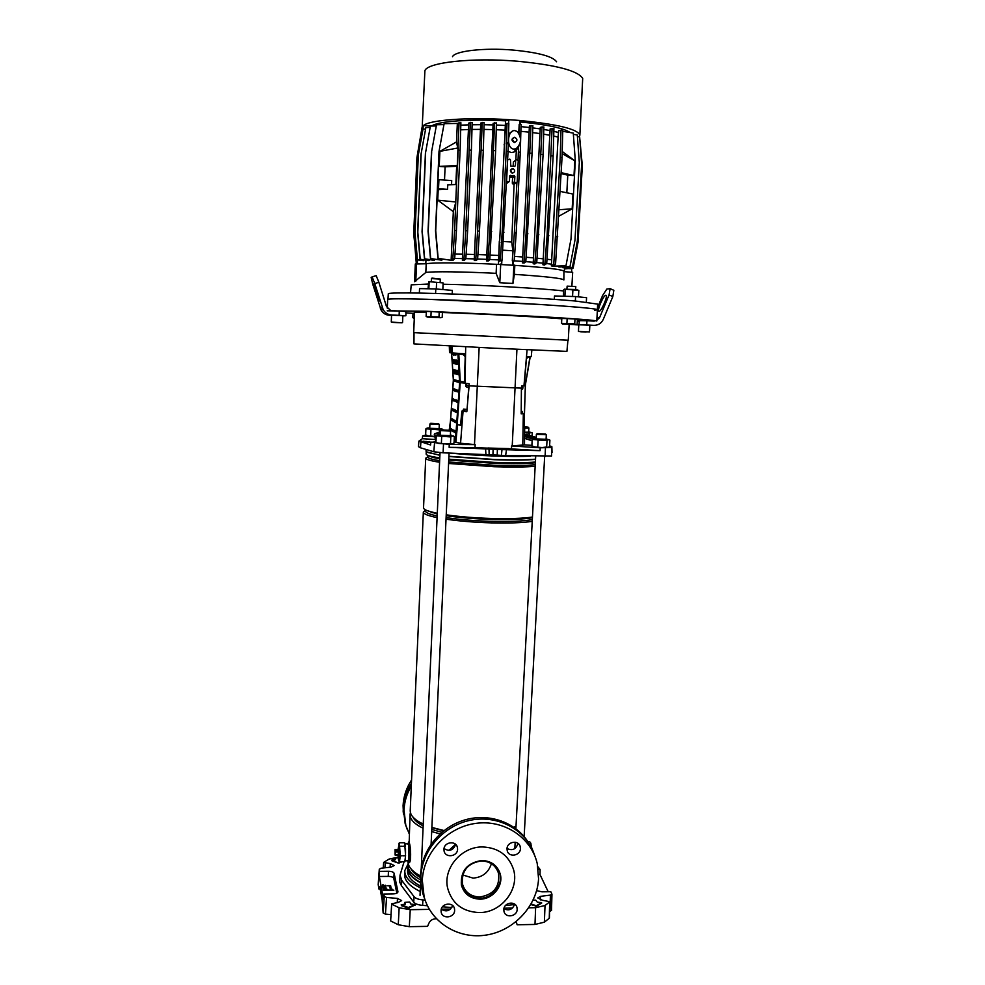 <?xml version="1.0" encoding="UTF-8"?>
<svg xmlns="http://www.w3.org/2000/svg" width="985" height="985" viewBox="0 0 985 985"><rect width="100%" height="100%" fill="white"/><g stroke="black" fill="none" stroke-linecap="round" stroke-linejoin="round"><path stroke-width="1.48" d="M410.523 292.951L411.225 284.85L428.192 284.062M514.367 274.359L512.951 283.446L499.801 282.72L496.12 273.337C463.196 271.651 432.452 271.318 425.828 272.451L414.55 281.698L415.301 263.968L426.197 263.771C432.846 262.441 463.615 262.613 496.563 264.3L514.823 265.359C546.416 267.551 562.928 269.558 564.343 271.38C562.928 269.558 546.416 267.551 514.823 265.359L514.367 274.359C545.936 276.477 562.447 278.349 563.876 279.962L563.937 271.749M452.201 294.01L452.361 290.403L435.789 288.937L419.548 288.593L419.364 293.074C400.784 292.754 390.429 292.939 388.312 293.616L387.979 299.305C391.131 298.073 440.578 299.231 497.166 302.075C553.779 304.907 598.548 308.453 597.415 309.77L594.62 310.263M419.364 293.074L435.592 293.468C479.116 294.675 544.508 298.233 575.338 301.016L597.636 304.106L597.415 309.758C596.233 308.625 576.988 306.852 539.669 304.451L426.8 299.255C401.117 298.578 388.078 298.664 387.659 299.502L387.314 308.219M554.296 299.366L554.481 295.968L575.597 296.559L575.338 301.016M575.597 296.559L586.58 297.679L586.321 302.075M435.789 288.937L435.592 293.468M406.546 292.927L410.536 292.582M443.078 284.222C479.732 284.874 540.617 288.297 563.555 290.944M564.331 271.675L572.667 272.291L571.916 285.712M512.951 283.446L513.899 264.743M499.801 282.72L500.725 263.98M425.828 272.451L426.197 263.771C432.846 262.441 463.615 262.613 496.563 264.3L496.12 273.337M415.793 281.242L416.556 263.352M514.933 130.623L517.223 131.498C521.927 137.74 521.57 143.465 516.152 148.686L513.998 149.104C506.13 149.006 507.078 129.614 514.933 130.623M508.063 151.296L511.277 152.564L514.035 152.035L516.337 150.274L518.972 145.94M438.14 186.584L438.3 182.828L438.14 186.584M512.434 173.151C515.241 172.018 515.426 170.503 512.976 168.607L512.656 168.558C509.861 169.666 509.664 171.181 512.065 173.089L510.452 170.048M514.33 142.493C517.654 141.003 517.741 139.254 514.626 137.26L514.601 137.26C511.301 138.713 511.178 140.461 514.244 142.48L514.33 142.493M514.576 142.493L512.028 139.144M514.404 166.379L515.401 165.677L515.672 160.321L513.37 161.983L513.16 166.293M513.37 161.983L515.697 160.149M515.857 159.841L516.337 150.274M509.651 176.918L511.88 177.078L514.158 175.564L509.737 175.81M503.384 241.534L511.732 241.953L514.084 184.06L516.399 182.607L515.29 182.533L513 183.986L514.084 184.06M513 183.986L512.311 183.173L514.589 181.72L514.86 176.377L512.569 177.879L512.311 183.173M512.569 177.879L511.88 177.078M556.574 61.772C552.856 56.428 538.438 52.537 513.345 50.087C484.386 47.563 454.935 50.949 452.521 56.674M579.131 136.78L579.845 135.29L582.701 78.381C577.85 70.686 556.057 64.961 517.334 61.218C472.455 57.364 427.49 62.4 424.904 70.661L422.22 126.856M570.241 132.569C563.691 128.148 547.02 124.602 520.228 121.955L519.92 120.478L508.777 119.677C468.109 116.993 428.967 119.985 423.353 125.637L422.097 127.225L416.926 157.662L413.712 233.888L416.433 260.483M455.821 202.036L453.334 211.652L451.13 260.286L437.943 258.464L435.518 230.859L439.002 151.555L444.124 123.667L439.002 151.555M457.286 123.445L460.894 122.694L460.106 150.348L456.437 230.613L454.602 230.502L452.866 258.415L451.081 260.311M454.602 230.502L459.047 122.559M444.124 123.667L457.335 123.445L456.498 141.939L439.889 151.358L439.224 166.416L457.496 165.517L456.658 166.293L455.833 184.515M458.173 150.286L456.498 141.939M458.284 147.873L457.496 165.517M453.334 211.652L437.734 200.177L438.202 189.699L447.559 189.354L447.769 184.835L456.634 184.49L455.821 199.623M551.465 264.152L558.089 137.1L558.63 130.722L562.78 130.192L562.041 157.526L560.231 157.403L553.755 264.275L551.378 265.864L551.465 264.152L546.601 263.561M562.755 131.325L573.27 133.073L575.314 160.801L571.005 238.961L565.981 265.753L552.462 266.196L555.54 264.374L562.041 157.526M438.202 189.699L437.537 189.649L438.534 188.763L438.928 179.701L437.931 180.649L439.224 151.308M444.518 180.07L445.109 166.822L439.224 166.416M561.216 172.671L573.996 175.589L574.809 160.764L562.201 151.456M573.996 175.589L567.779 175.17L566.818 192.789M560.206 191.41L572.975 194.07L572.162 208.82L559.209 209.731M558.864 216.207L572.162 208.82M451.13 260.286L438.153 258.365L435.727 230.724L437.537 189.649M508.777 119.677L505.539 120.859C470.879 118.779 437.968 121.241 431.762 125.969L423.353 125.637M579.845 135.29C578.17 129.232 558.199 124.295 519.932 120.502M507.792 143.884L508.876 143.921M507.534 142.763L508.592 142.8M518.972 133.406L519.23 124.295L521.065 124.43L520.289 152.244L516.214 232.928L514.367 232.817L516.916 182.434M516.633 182.582L514.65 183.826M511.732 241.953L512.828 250.781L512.311 260.902L513.062 261.875L514.17 260.988L512.335 260.877L514.367 232.817M518.048 159.927L518.602 146.617M520.289 152.244L518.442 152.109M519.193 124.307L518.75 133.086M508.839 123.531L508.063 151.37L506.204 151.247L506.992 123.396L508.839 123.531M498.472 264.152L499.333 241.005L498.902 261.308L502.03 260.311L508.063 151.37M508.703 133.911L512.816 131.03M519.735 124.332L519.92 120.478M508.642 123.519L508.839 119.653M520.228 121.955L520.105 124.356M529.339 127.484L529.413 125.969L532.836 125.575L532.06 153.315L525.818 261.764L524.119 263.044L522.395 262.872L529.339 127.484L521.003 126.622M540.223 128.9L540.297 127.36L543.855 126.942L543.092 154.571L536.751 262.601L534.83 263.992L533.181 263.771L540.223 128.9L532.762 127.89M550.036 130.574L550.122 128.949L553.915 128.493L553.164 155.987L546.724 263.488L544.471 265.039L542.932 264.768L550.036 130.574L543.794 129.466M558.532 132.482L553.841 131.362M579.771 138.602L582.32 165.726L578.072 241.916L573.159 268.043L564.467 268.4L564.417 267.686M577.395 136.496L579.648 136.866L581.642 164.138L577.358 240.993L572.408 267.354L563.1 267.723L562.731 266.886M573.356 134.329L577.284 134.982L579.303 162.488L575.006 240.008L570.019 266.59L559.628 266.997L558.852 266.061M565.981 265.753L552.462 266.196M552.462 266.122L551.378 265.864M543.006 263.18L536.751 262.576M533.267 262.256L525.818 261.653M522.481 261.407L514.182 260.828M513.173 261.776L513.025 264.694M506.992 123.396L505.674 123.888L504.406 144.844L505.317 125.452L496.366 125.021M505.317 125.452L505.539 120.859M468.663 124.836L468.737 123.076L472.172 122.472L471.384 150.225L467.629 230.773L465.831 258.784L464.378 260.249L462.384 260.323L462.556 254.179L468.663 124.836L460.832 125.169M480.692 124.689L480.779 123.051L484.115 122.534L483.315 150.36L479.473 231.093L477.614 259.166L476.223 260.496L474.277 260.508L474.45 254.462L480.692 124.689L472.111 124.763M493.066 124.91L493.14 123.334L496.428 122.891L495.64 150.742L489.779 259.671L488.388 260.914L486.491 260.877L493.066 124.91L484.041 124.713M498.681 259.917L489.791 259.486M486.565 259.35L477.627 259.006M474.351 258.895L465.843 258.661M462.47 258.587L454.701 258.476L453.112 260.237L451.068 260.372M441.92 259.055L441.859 260.188L430.482 258.636L428.044 231.216L431.467 152.453L436.515 124.75L431.467 152.453M434.496 259.227L434.459 260.274L433.474 260.249L424.486 258.932L422.06 231.709L425.409 153.537L430.408 126.043L425.409 153.537M429.177 259.621L428.5 260.569L420.053 259.326L417.64 232.337L420.94 154.78L425.877 127.521L420.94 154.78M425.963 260.2L425.803 263.746M527.911 233.79L526.076 233.679L530.989 125.44M526.076 233.679L523.995 261.665L522.395 262.872M532.06 153.315L530.226 153.18M525.818 261.764L523.995 261.665M528.97 132.15L520.88 131.325M522.567 256.974L514.502 256.408M539.829 133.566L532.639 132.593M533.353 257.861L526.15 257.257M467.629 230.773L465.782 230.662L470.325 122.337M465.782 230.662L463.997 258.673L462.384 260.323M471.384 150.225L469.525 150.089M465.831 258.784L463.997 258.673M468.331 129.528L460.697 129.848M462.556 254.179L454.971 254.093M480.36 129.38L471.975 129.441M474.45 254.462L466.127 254.253M572.408 267.354L562.681 267.674M456.437 230.613L454.701 258.526L452.866 258.415M421.777 130.87L416.926 157.662M421.752 135.45L421.937 130.87M416.298 263.475L413.885 233.765L417.111 157.44M416.446 260.372L416.717 253.81M516.214 232.928L514.17 260.988M460.106 150.348L458.247 150.225M570.019 266.59L558.803 266.947M443.779 124.627L436.515 124.75M441.859 260.188L430.679 258.538L428.241 231.081L431.664 152.207M560.982 130.057L560.231 157.403M555.54 264.374L553.755 264.275M557.744 236.819L555.959 236.708M558.089 137.1L553.705 136.053M551.514 259.806L547.057 259.252M504.049 232.189L502.202 232.066L506.204 151.247M499.666 241.054L504.406 144.844M502.202 232.066L500.232 260.175L498.902 261.308M502.067 260.286L500.232 260.175M504.8 130.131L496.231 129.725M498.632 255.472L490.099 255.053M436.146 125.945L430.408 126.043M434.459 260.274L424.67 258.833L422.245 231.586L425.594 153.303M548.904 235.747L547.094 235.637L552.092 128.358M547.094 235.637L544.927 263.377L542.932 264.768M553.164 155.987L551.341 155.864M546.724 263.488L544.927 263.377M549.618 135.216L543.658 134.157M543.08 258.809L537.084 258.205M491.712 231.561L489.865 231.45L494.568 122.756M489.865 231.45L487.957 259.572L486.491 260.877M495.64 150.742L493.781 150.606M489.779 259.671L487.957 259.572M492.722 129.601L483.918 129.404M486.676 254.906L477.922 254.573M564.811 268.388L571.78 268.733L571.596 272.217M572.384 268.142L564.787 268.905M430.002 127.447L425.877 127.521M429.14 260.545L420.238 259.24L417.812 232.201L421.124 154.559M538.894 234.738L537.071 234.627L542.033 126.806M537.071 234.627L534.941 262.502L533.181 263.771M543.092 154.571L541.27 154.448M536.751 262.601L534.941 262.502M479.473 231.093L477.627 230.982L482.256 122.399M477.627 230.982L475.78 259.067L474.277 260.508M483.315 150.36L481.456 150.225M477.614 259.166L475.78 259.067M573.159 268.043L564.38 268.339M418.28 155.95L415.03 232.94L418.108 156.172L422.996 129.146L418.108 156.172M414.857 233.063L417.258 259.843L423.476 260.643L423.513 259.843M425.458 129.097L422.996 129.146M415.03 232.94L417.431 259.745L423.476 260.643M423.045 129.146L423.205 125.624M417.492 259.843L417.332 263.389M512.828 250.781L502.781 250.178M501.87 260.299L501.685 264.029M512.84 260.939L512.643 264.67M499.838 242.482L499.333 241.005M504.739 143.084L504.074 144.857M510.464 175.318L509.688 176.032L509.43 181.375L506.499 182.693M506.573 181.388L507.632 159.989M507.903 159.779L509.787 159.139L510.489 159.964L510.821 166.12L514.626 166.391L515.401 165.677M515.672 160.321L516.448 159.607L518.258 160.493L517.174 181.893L516.399 182.607M506.844 181.203L507.546 182.016M514.158 175.564L514.86 176.377M514.589 181.72L515.29 182.533M574.809 160.764L562.139 153.623M567.779 175.17L561.167 173.619M458.173 147.935L439.889 151.358M456.658 166.293L445.109 166.822M437.734 200.177L455.71 201.962M451.536 184.688L451.721 180.563L438.928 179.701M447.559 189.354L438.534 188.763M549.285 917.577L549.692 901.681L542.378 900.241L537.761 897.938L540.58 896.338L550.393 895.106L551.883 893.998L550.787 891.708L541.984 891.831L536.628 890.637M400.021 875.271L399.799 882.252L401.412 885.638L401.781 880.381L400.033 875.16L404.072 861.752M408.209 863.599L404.81 870.568C404.478 876.798 409.662 882.548 420.373 887.83M420.213 891.499C409.44 886.18 404.232 880.381 404.564 874.089L404.81 870.728M505.44 905.56L514.576 904.562M451.856 907.505L442.474 906.828M427.428 905.732L422.627 905.387L422.885 899.921L425.089 900.081M401.412 885.638L413.712 902.112C415.239 903.885 418.219 904.981 422.627 905.387M401.781 880.381L414.094 896.707C415.608 898.443 418.539 899.514 422.885 899.921M549.273 918.242L544.373 922.182L534.99 924.447L517.162 924.767L516.017 921.788M548.189 891.745L540.002 874.557L538.635 874.569M551.477 910.288L549.987 911.433L550.393 895.106M517.162 924.767L516.214 921.812M436.367 918.759L435.567 918.771C432.44 918.993 430.199 920.519 428.844 923.339L427.588 926.356L409.317 926.676L398.272 924.743L399.147 907.776L410.24 909.684L409.317 926.676M380.185 889.012L378.942 889.024L378.215 884.616M398.063 857.221L389.149 859.043L383.658 862.392L390.306 863.611L394.197 865.532L391.033 867.12L381.096 868.228L379.299 869.25L379.348 876.49L383.46 899.243L383.842 894.06L384.273 896.399L386.551 897.47L397.46 898.418L401.634 900.598L398.285 902.408L391.673 903.799L390.651 920.95L398.272 924.743M390.651 920.95L391.673 903.799M390.713 914.572L385.443 914.117L383.153 913.009L384.273 896.399M379.927 887.583L379.151 887.596L379.779 886.746L382.192 900.278L383.153 913.009M379.151 887.596L378.942 889.024M383.448 884.899L382.451 884.912L383.448 890.354L393.865 890.206L384.384 889.923L383.448 884.899L382.562 885.552M384.569 885.552L385.307 889.504L387.659 889.467L386.243 889.073L385.529 885.269L384.569 885.552M390.343 889.43L392.695 889.406L391.267 889.012L390.602 885.613L387.13 885.663L389.678 886.032L390.343 889.43M379.348 876.49L388.25 876.391C391.365 876.465 393.212 877.13 393.778 878.361L396.82 893.149M393.778 878.361L394.123 873.301L397.965 891.881C397.632 893.1 395.958 893.777 392.966 893.924L383.842 894.06M394.123 873.301C393.544 872.045 391.648 871.368 388.447 871.282L379.693 871.38M540.002 874.557L540.125 869.546L538.29 869.558M537.872 866.701L540.125 869.546M549.531 902.001L545.025 905.498L544.373 922.182M534.99 924.447L535.618 907.69L528.785 907.801M512.495 908.059L504.037 908.195M450.588 909.044L441.292 909.192M429.362 909.377L410.24 909.684M392.141 904.39L399.147 907.776M398.309 863.069L391.845 860.053L392.03 860.878L398.309 863.069L402.212 861.752M395.231 858.625L395.453 859.72M408.27 908.195L408.307 907.517L401.215 904.735L401.424 905.646L408.27 908.195L414.944 905.067M404.847 903.048L405.118 904.328M530.804 904.55L536.542 906.188L541.467 903.183M535.618 907.69L545.025 905.498M391.193 889.418L390.565 886.254L389.728 886.266M390.565 886.254L390.602 885.613M386.157 889.492L385.48 885.921L384.667 886.032M385.48 885.921L385.529 885.269M384.298 890.341L383.411 885.54M535.569 906.2L541.602 902.691L537.293 902.112L535.717 900.13L533.094 900.167M535.606 905.535L531.124 903.984M408.307 907.517L415.116 904.587L410.819 904.045L409.662 902.026L404.884 902.346M401.215 904.735L405.266 904.156L404.884 902.383M398.346 862.441L400.735 861.789M391.845 860.053L394.997 859.807L395.268 858.07L398.1 857.787M407.938 860.804L408.135 860.804C408.984 860.225 409.218 846.817 408.43 844.096L404.872 843.591M405.278 845.327L404.86 843.566M408.603 861.075L408.8 861.075C409.686 860.471 409.932 846.644 409.107 843.837L408.221 843.295M407.79 860.804L408.135 861.075C409.021 860.484 409.255 846.644 408.43 843.837L407.876 843.566M404.995 860.262L405.389 857.245M405.549 853.392L405.512 848.553M482.576 846.952C498.041 847.654 508.285 854.955 513.308 868.844C520.068 888.962 501.451 912.886 479.276 912.566C462.556 911.802 452.017 903.651 447.633 888.113C442.881 868.364 461.436 846.521 482.576 846.952M499.321 871.393L499.789 872.845C503.52 884.653 492.562 898.48 479.633 898.271C470.904 897.988 464.932 893.974 461.706 886.229M479.954 899.157C470.251 898.726 464.07 894.023 461.399 885.059C460.414 870.9 467.247 862.712 481.899 860.484C491.158 860.902 497.24 865.31 500.134 873.695C503.877 885.515 492.894 899.367 479.954 899.157M491.392 863.685C488.572 872.525 482.465 877.339 473.071 878.115L462.741 874.963M481.517 860.927C490.173 861.321 495.837 865.446 498.533 873.276C500.023 886.795 493.744 894.7 479.707 897.003C470.67 896.584 464.908 892.213 462.408 883.877C461.473 870.654 467.85 863.008 481.517 860.927M535.544 459.182C525.928 459.97 512.225 460.069 494.445 459.478L448.914 456.289M439.913 455.119L427.502 452.423L426.025 451.228L426.099 449.468M420.607 882.819C411.878 878.14 407.581 873.116 407.704 867.748L408.024 865.729M420.46 886.094C411.73 881.39 407.433 876.342 407.568 870.949L407.704 867.748M420.62 882.437C412.05 877.795 407.827 872.821 407.95 867.526L408.233 863.71M420.62 879.913C412.124 875.308 407.925 870.371 408.061 865.113M420.546 877.66C415.732 874.877 412.518 871.91 410.93 868.758M420.558 875.997C412.05 871.405 407.864 866.505 407.987 861.272L407.999 861.124M441.896 832.276L431.787 829.456M423.168 825.886C417.751 823.078 414.291 820.086 412.826 816.91M440.073 833.889L431.689 831.574M423.07 828.213C414.279 823.94 409.945 819.372 410.043 814.521L410.425 812.514M443.681 830.823L431.861 827.646M444.026 830.552L431.873 827.437M423.254 824.1C414.463 819.852 410.117 815.334 410.228 810.52L423.341 512.065L425.495 510.181M532.232 521.361C522.641 522.813 508.986 523.318 491.293 522.875C474.524 522.358 459.441 521.127 446.033 519.181M437.094 517.642C427.958 515.746 423.378 513.887 423.341 512.065M532.331 519.6C523.244 521.213 509.479 521.791 491.022 521.348C474.228 520.819 459.256 519.575 446.106 517.605M437.168 515.992C429.374 514.269 425.471 512.594 425.458 510.969L425.508 509.885M532.356 517.716L532.356 517.716C523.257 519.304 509.516 519.871 491.121 519.415C474.327 518.886 459.342 517.642 446.193 515.684M437.254 514.084L426.086 510.168M532.466 517.051C522.863 518.455 509.208 518.935 491.503 518.479C474.745 517.95 459.65 516.731 446.23 514.823M437.291 513.308L430.31 511.658C425.766 510.341 423.501 509.06 423.538 507.854L425.717 458.173L427.847 456.892M535.163 466.287C525.559 467.149 511.855 467.284 494.088 466.718L448.581 463.467M439.593 462.26C430.396 460.808 425.779 459.441 425.717 458.173M535.249 464.686C526.162 465.659 512.348 465.856 493.805 465.265L448.655 461.977M439.667 460.721C431.812 459.416 427.872 458.197 427.835 457.065L427.909 455.402M535.36 462.765C526.261 463.726 512.446 463.91 493.904 463.307L448.741 460.044M439.753 458.801L432.575 457.397L427.97 455.427M535.397 462.027C525.83 462.864 512.126 462.987 494.261 462.396L448.778 459.17M439.79 457.988L430.925 456.314C427.712 455.513 426.123 454.762 426.136 454.073L426.246 451.696M535.532 459.392C525.978 460.192 512.262 460.303 494.396 459.712L448.901 456.511M439.901 455.341L426.345 451.783M410.043 814.521L409.169 842.471C410.757 845.684 411.582 863.426 408.898 862.688L408.652 862.589M455.562 844.305L448.877 850.4M408.258 843.295L408.603 841.953L409.169 842.471C410.166 845.856 409.809 862.601 408.738 862.577L408.172 861.075L408.8 861.075M516.017 826.169L513.788 827.203M515.943 827.634L515.081 828.126M414.032 332.647L413.946 343.9L494.162 348.21L566.917 351.386L567.926 340.182L413.688 332.635L567.926 340.207M549.605 445.836L551.797 446.624M531.888 445.355L524.5 444.875L511.597 445.959L540.211 447.793L551.735 447.498L551.575 456.006L501.39 455.39L501.993 449.616L540.063 450.662L509.282 448.766M488.646 448.089L487.821 448.052M479.424 447.683L449.135 447.338L501.993 449.616M531.863 349.995L531.272 356.668L526.581 356.73L524.229 385.898L521.607 386.009L521.41 388.139L521.188 413.86L523.761 413.577L523.601 427.699L524.697 427.355L524.488 444.888M430.839 442.216L425.754 441.366L430.827 442.29M424.104 442.031L426.53 442.117L423.698 441.194L424.104 442.031M430.827 442.376L423.181 442.068L420.854 441.021L422.245 442.117L430.814 442.45M551.735 447.498L551.575 456.006M551.859 446.673L552.031 452.534M425.84 434.988L422.59 435.998L422.368 438.694L435.456 439.532M422.368 438.694L418.896 441.12L430.593 444.986L430.839 442.142L435.949 442.179M435.899 441.575L433.203 442.154M551.859 446.624L549.568 446.476M455.858 442.327L460.561 443.25L463.061 411.225L461.879 411.053L460.537 425.237L457.52 424.72L455.858 442.327L454.085 442.314M460.561 443.25L475.152 444.617L449.246 444.432L430.839 442.142M462.827 411.065L463.529 409.095L463.652 411.09L461.879 411.053M465.954 383.436L465.77 386.576M452.275 346.117L452.189 352.938L465.314 353.837L464.354 383.276L469.119 383.707L469.106 385.861L521.41 388.139M422.59 435.998L434.841 436.774M465.868 385.467L469.119 385.788M469.106 385.861L466.816 411.656L463.061 411.225M450.527 420.607L449.185 430.162M475.152 444.617L475.041 447.473M511.597 445.959L511.461 448.815M522.284 389.149L522.456 385.997M523.761 413.577L521.804 413.454L521.841 411.533M501.39 455.39L497.203 455.119L497.388 449.32M443.509 444.137L443.09 452.804L497.203 455.119M443.09 452.804L433.843 451.77L420.46 447.793L418.465 446.636L418.896 441.145M505.613 455.809L506.401 450.034M540.211 447.793L540.063 450.662M453.297 453.359C477.319 455.784 511.88 457.052 530.509 456.227M485.937 455.107L485.617 449.283M449.246 444.432L449.135 447.338M449.308 345.957L449.517 352.581L449.579 345.969M522.309 387.93L521.422 388.016M521.804 413.454L521.188 413.601M463.652 411.09L466.828 411.508M452.189 352.938L451.992 346.104M451.093 352.667L449.517 352.581M524.697 427.355L523.601 427.293M429.325 442.228L429.325 441.502M451.019 352.667L451.019 351.633M430.63 423.365L438.633 423.685L430.691 423.291L429.903 423.981L429.743 428.303L439.076 428.66M439.273 424.375L429.903 423.981M441.292 429.977L449.862 430.31L441.366 429.891L440.517 430.63L440.344 435.259L450.33 435.641M450.539 431.061L440.517 430.63M537.194 433.671L545.567 434.003L537.194 433.671M546.232 434.73L536.456 434.36L537.133 433.634M524.34 384.458L525.387 384.236L524.045 427.318L528.169 427.194L524.069 426.776M528.785 427.884L524.697 428.019M442.413 312.516L444.186 312.565C480.889 313.796 543.24 317.133 561.795 318.82M387.204 310.829L426.283 311.248L539.029 316.542C576.323 318.758 595.568 320.273 596.762 321.073L597.415 309.77M412.998 313.341L405.968 312.836M413.688 332.635L414.55 312.233L426.32 312.06M531.888 848.479L530.521 842.717L529.548 841.584L527.812 841.596M530.853 843.258L531.161 845.844L530.472 845.844M531.161 845.844L531.74 848.196M450.391 435.259L452.62 436.01L441.699 436.601L438.017 434.902L440.332 434.791M453.198 435.875L454.356 436.503L452.62 436.01L450.81 436.946L436.244 435.813L437.438 435.062M436.244 435.813L435.949 442.29L438.645 443.41L437.131 443.041M452.25 443.915L445.934 443.989L452.263 443.915L454.06 442.967L454.356 436.503M438.645 443.41L445.934 443.989L438.645 443.41M450.81 436.946L450.514 443.447M441.699 436.601L441.403 443.115M536.369 434.286L536.222 438.904L545.986 439.273M546.096 438.916L548.51 439.642L538.106 440.233L533.735 438.522L536.148 438.399M533.304 438.645L532.196 439.445L547.007 440.578L546.663 447.005L547.919 447.473L542.169 447.547L546.663 447.005M532.196 439.445L531.863 445.848L534.756 446.956L533.008 446.587M548.079 447.449L549.568 446.513L549.913 440.11L548.51 439.642L547.007 440.578M534.756 446.956L542.169 447.547L534.756 446.956M538.106 440.233L537.761 446.673M528.662 431.812L530.878 432.452L524.636 432.477L529.438 433.301L529.327 435.222M524.648 432.28L528.563 432.119M532.085 436.096L532.257 432.92L530.878 432.452L529.438 433.301M439.125 428.327L441.194 428.992L430.95 429.509L427.502 427.995L429.731 427.884M441.748 428.881L442.844 429.472L441.194 428.992L439.47 429.842L425.914 428.807L427.034 428.13M425.914 428.807L425.643 434.865L428.13 435.887L426.751 435.567M428.13 435.887L434.767 436.404L428.13 435.887M439.47 429.842L439.359 432.181M430.95 429.509L430.691 435.592M532.122 440.824L524.574 438.313M436.133 438.202L435.148 438.005M536.172 437.943L525.596 434.496L525.264 435.739L533.698 438.534M536.197 437.451L526.125 434.286L536.197 437.574M524.574 437.672L524.931 436.564L532.565 439.113M524.574 438.165L532.134 440.677M531.149 435.863L533.735 436.749L531.124 435.936M434.557 435.456L436.675 435.493M440.455 431.935L434.631 433.683L440.406 433.129M434.902 435.604L434.754 436.38L436.207 436.441M435.099 437.919L436.133 438.066M440.443 432.304L438.153 432.932L440.418 432.772M440.381 433.523L434.545 433.819M411.299 786.079C406.842 793.578 404.416 801.556 404.01 810.015L405.795 825.258L409.194 833.79M411.422 783.321C406.497 791.14 403.813 799.524 403.382 808.476L405.18 823.743L407.174 829.308M411.57 779.972C406.362 787.901 403.53 796.459 403.074 805.644L403.456 814.078M517.95 843.345C516.189 849.255 512.545 850.991 507.016 848.541M507.004 848.762L507.25 850.88C508.937 857.738 520.4 855.768 520.437 848.639L520.154 846.398C518.381 839.651 507.029 841.67 507.004 848.762M452.644 905.584C450.071 910.99 446.279 912.208 441.28 909.254M441.071 910.608L441.169 912.073C442.228 919.448 454.627 917.885 454.627 910.386L454.504 908.81C453.346 901.534 441.071 903.159 441.071 910.608M514.663 904.144C512.606 909.524 509.023 911.063 503.901 908.761M503.803 909.598L504.012 911.544C505.527 918.451 517.137 916.542 517.174 909.389L516.94 907.345C515.34 900.524 503.827 902.494 503.803 909.598M455.673 844.416C453.297 850.375 449.419 851.754 444.038 848.553M443.952 849.329L444.075 850.942C445.282 858.292 457.582 856.704 457.582 849.205L457.422 847.469C456.117 840.217 443.952 841.88 443.952 849.329M421.075 884.579L420.607 874.569C421.642 850.215 440.307 827.104 464.711 819.963C489.089 812.736 515.869 822.327 528.329 842.409M425.163 900.253L422.676 893.149L420.964 883.274L420.854 876.564C421.925 850.695 442.831 826.427 469.094 820.53C495.344 814.484 522.764 827.572 532.86 850.56L535.175 856.839M422.306 880.307C423.402 852.678 447.288 827.215 475.656 823.398C503.988 819.323 531.297 837.398 537.256 863.636L538.561 878.842C537.17 905.843 514.256 930.603 486.553 934.999C458.887 939.628 431.11 922.896 424.116 896.855L422.306 880.307M398.309 855.017L398.346 849.501M395.231 854.438L395.096 855.054L398.457 855.017L395.231 854.438L395.342 851.926L398.691 851.902L398.642 850.486L395.293 850.523L395.342 851.926M395.096 855.054L395.071 849.538L398.42 849.501L398.642 850.486M395.293 850.523L395.071 849.538M398.58 854.414L398.691 851.902M402.225 861.764L404.81 861.74L405.574 855.756L404.65 842.717L399.368 842.754L400.242 855.805L399.504 861.801L398.568 860.533M402.028 846.226L400.181 846.238M402.102 855.793L400.242 855.805M397.965 855.017L398.617 860.57C399.442 861.395 399.812 847.371 399.036 844.527L398.014 849.513M398.728 843.973L399.368 842.754M405.488 846.201L402.902 846.213M405.574 855.756L402.976 855.78M401.351 861.776L399.504 861.801M451.955 348.862L451.918 351.608M454.159 440.763L454.344 436.848M454.38 388.878L454.541 391.02L454.38 388.878M453.125 388.459L453.272 390.589L453.125 388.459M457.089 370.274L457.409 374.472L457.04 370.298M455.784 369.978L456.067 374.165L455.735 370.003M454.504 369.695L454.787 373.844L454.467 369.707M452.583 359.427L452.903 363.539L452.558 359.451M457.717 360.301L458 364.548L457.717 360.301M456.412 360.079L456.683 364.302L456.363 360.091M455.119 359.857L455.39 364.044L455.119 359.857M453.839 359.636L454.159 363.785L453.802 359.66M458.394 370.569L458.678 374.817L458.394 370.569M453.248 369.412L453.519 373.524L453.272 369.424M455.649 389.309L455.809 391.464L455.649 389.309M456.941 389.74L457.114 391.919L456.941 389.74M458.259 390.183L458.431 392.375L458.259 390.183M452.41 398.371L452.571 400.513L452.41 398.371M453.654 398.863L453.814 401.018L453.654 398.863M454.922 399.368L455.095 401.535L454.922 399.368M456.215 399.873L456.375 402.065L456.215 399.873M457.52 400.39L457.693 402.594L457.52 400.39M451.696 408.27L451.856 410.425L451.696 408.27M452.94 408.837L453.1 411.004L452.94 408.837M454.196 409.403L454.368 411.595L454.196 409.403M455.476 409.994L455.649 412.198L455.476 409.994M456.781 410.585L456.954 412.801L456.781 410.585M450.982 418.145L451.142 420.312L450.982 418.145M452.226 418.785L452.386 420.964L452.226 418.785M453.482 419.438L453.642 421.629L453.482 419.438M454.75 420.09L454.922 422.306L454.75 420.09M456.043 420.755L456.215 422.984L456.043 420.755M450.28 428.019L450.44 430.199L450.28 428.019M451.512 428.721L451.672 430.913L451.512 428.721M452.755 429.448L452.915 431.652L452.755 429.448M454.023 430.174L454.196 432.403L454.023 430.174M455.304 430.913L455.476 433.154L455.304 430.913M464.366 383.03L459.626 382.66L457.89 353.984L455.883 353.726L458.813 354.083L460.241 381.367L464.403 382.045M451.672 354.021L453.383 379.471L460.241 381.367L460.241 382.734L460.241 381.367M455.883 353.726L455.907 355.08M452.928 352.987L453.198 353.984L455.723 355.092M455.71 354.957L453.863 354.686L453.826 355.511L453.666 354.366M455.846 354.181L453.494 353.024M453.506 353.295L454.159 353.775M451.992 346.782L450.773 346.671L451.118 353.061L452.952 353.307M451.992 346.683L450.785 346.658M454.935 353.874L454.06 353.369M452.447 354.231L451.118 353.061M453.506 353.221L455.846 354.058M458.739 353.96L463.578 354.477L465.252 355.671M465.215 356.619L463.085 354.502L458.813 354.083M450.871 435.308L450.674 434.336L450.428 435.259M455.304 442.327L459.626 382.66L453.383 380.838L451.635 353.997M463.319 411.077L462.876 410.388M463.529 409.095L467.025 409.366M467.567 403.271L468.7 387.794L466.04 386.736L465.56 383.399M468.38 387.031L468.995 387.117M463.812 409.243L463.356 410.413M521.89 413.466L521.841 411.718M522.296 388.546L522.432 386.206M529.585 357.309L526.507 357.604M530.127 357.395L525.473 384.335L529.881 357.444M526.581 356.73L529.043 356.705M527.566 357.53L526.409 358.885M521.397 389.297L522.038 389.137M521.373 391.833L521.385 390.035M522.161 411.459L521.2 411.668M522.444 413.491L521.915 412.777M522.395 387.671L522.998 385.997M523.946 427.305L525.399 384.236L525.251 385.578L524.254 385.603M522.949 387.696L522.592 389.161M521.607 389.309L521.434 390.035M522.259 411.471L522.469 412.801M379.188 301.127C378.548 301.779 373.278 285.305 373.746 284.123L373.795 284.037C374.374 283.212 379.717 299.896 379.237 301.028L379.188 301.127M374.768 283.545L372.108 276.896L376.171 275.64L378.856 282.289L374.768 283.545L383.153 309.598C385.037 312.861 387.819 314.646 391.525 314.954L399.122 315.348L399.294 311.038L405.02 311.408L405.98 312.541L405.845 315.754L402.84 315.914M378.856 282.289L386.502 306.581L390.713 310.509M372.108 276.896L371.16 277.45L372.847 284.505L381.072 310.016C382.906 313.218 385.64 314.966 389.272 315.274L391.55 315.385M405.845 315.754L399.122 315.348M391.698 310.644L399.294 311.038M599.089 311.297L599.139 311.297C601.638 311.272 608.558 294.577 605.775 295.278L605.75 295.278C603.251 295.34 596.393 311.826 599.089 311.297M610.121 288.654L613.84 290.292L612.818 296.571L609.075 294.921L610.121 288.654L606.822 289.061L602.549 295.623L597.489 307.726M612.818 296.571L603.3 319.337C601.392 323.326 598.289 325.321 594.004 325.333L579.045 324.631L579.229 321.479L577.284 321.541M609.075 294.921L599.557 317.699L596.221 320.851M594.238 321.135L586.974 320.753L586.728 324.964M574.809 324.668L575.843 324.693M576.188 324.681L579.045 324.631M574.809 324.718L578.798 324.952M577.333 320.581L586.974 320.753M580.436 320.482L579.229 321.479M402.557 322.551L402.84 315.742L391.562 315.175L391.279 321.996L397.374 322.526C390.208 322.206 389.9 322.218 396.462 322.587C403.616 322.908 403.924 322.895 397.374 322.526L391.279 321.996M398.777 322.624L393.668 322.39L398.777 322.624M589.473 331.982L589.855 325.321L585.558 325.025L578.811 324.791L578.429 331.44L589.473 331.982L578.429 331.44M586.1 332.068L580.83 331.834L586.1 332.068M566.892 323.486L576.053 324.693L562.595 324.003L566.892 323.486L567.163 318.598L574.994 319.005L577.407 319.263L577.136 324.127L575.893 324.631L574.723 323.893L574.994 319.005M575.634 289.516L575.794 286.586L567.138 286.142L575.72 286.549M567.138 286.142L566.88 289.11M562.484 324.003L561.548 323.326L574.723 323.893M561.548 323.326L561.819 318.45L567.163 318.598M427.736 317.145L430.925 316.517L431.135 311.543L442.425 312.27L442.203 317.207L440.96 317.736L427.736 317.145M431.972 278.102L440.209 279.026M440.258 279.087L431.442 278.595L431.282 281.587M427.33 317.059L426.136 316.382L426.345 311.432L431.135 311.543M426.764 316.677L439.002 316.924L439.224 311.962M439.002 316.924L440.578 317.699L430.925 316.517M413.885 318.278L412.813 317.662L413.01 313.168L414.513 313.205M413.343 317.921L414.291 318.229M428.721 281.648L443.127 282.917L428.721 281.648L428.044 288.753M428.697 288.765L430.297 288.802M435.062 288.925L437.549 289.098M441.428 289.442L442.659 289.553M443.127 282.917L442.856 289.134M436.601 282.387L436.33 288.63M429.14 282.141L428.869 288.371M564.331 289.196L575.917 289.541L578.835 290.403L564.479 289.147L563.617 289.898L563.469 296.214M564.54 296.251L566.831 296.313M570.783 296.423L573.639 296.497M577.629 296.744L578.257 296.805M578.835 290.403L578.49 296.522M572.913 289.91L572.568 296.054M565.267 289.652L564.934 295.783M506.462 183.518L508.654 182.09M413.712 902.112L414.094 896.707M388.25 876.391L388.447 871.282M390.306 863.611L390.146 867.219M385.27 863.192L384.889 867.81M540.58 896.338L540.42 899.908M397.46 898.418L397.275 902.531M386.551 897.47L385.443 914.117M379.299 869.25L378.191 884.825M385.16 885.921L385.184 885.281M536.542 906.188L536.566 905.523M541.454 903.491L541.479 902.826M409.28 908.182L409.292 907.505M401.424 905.646L401.461 904.981M414.944 905.437L414.956 904.772M399.233 863.057L399.257 862.429M392.03 860.878L392.067 860.262M488.067 448.2L509.011 448.606L487.969 448.052M509.417 449.209L479.523 448.101M527.086 349.773L523.958 385.935M465.683 346.806L465.092 383.35M466.693 383.51L466.558 386.797M479.153 347.483L474.487 444.58M522.764 445.552L523.331 413.675M512.225 445.971L516.94 349.306M545.444 447.892L545.099 456.474M420.89 442.216L420.46 447.793M434.52 443.164L433.843 451.77M489.176 454.959L489.003 449.135M492.931 454.959L493.116 449.16M521.361 413.565L521.41 411.631M522.001 389.247L522.185 386.009M464.834 411.262L464.969 409.28M421.839 441.76L421.888 441.071M424.006 441.92L424.067 441.231M509.676 449.345L509.011 448.606M487.637 448.138L479.744 447.855L487.316 448.889M508.876 448.618L488.646 448.36L509.122 449.394M488.646 448.766L488.646 447.99M479.917 447.486L479.584 448.249M459.626 381.257L459.626 382.66M453.383 380.838L449.825 430.297L453.383 379.471M456.08 439.975L460.229 382.734M460.167 382.734L460.167 381.355M391.525 314.954L389.272 315.274M382.426 307.849L380.345 308.317M589.855 325.407L594.004 325.333M596.947 317.81L599.557 317.699M516.152 148.686L514.035 152.035M510.846 170.097L512.976 168.607M512.335 139.144L514.626 137.26M564.504 268.4L564.343 271.38M506.512 182.57L507.386 181.991M514.293 175.589L512.015 177.091M512.853 183.961L515.143 182.508M541.602 902.691L541.578 903.343M415.116 904.587L415.104 905.264M551.945 894.22L551.526 910.522M379.299 869.139L378.191 884.715M549.692 901.681L549.433 917.909M383.658 862.392L383.19 867.994M408.135 860.804L404.921 860.828M498.533 873.276L497.166 869.878M500.134 873.695L499.789 872.845M442.622 830.589L441.736 830.072M432.107 512.816L430.31 511.658M432.575 457.397L430.925 456.314M439.298 424.412L439.113 428.697M449.062 453.125L431.11 844.108M450.576 431.098L450.367 435.69M440.024 452.608L421.26 868.179M420.693 880.935L420.029 895.39M544.656 456.461L524.143 836.634M546.318 434.804L546.084 439.347M535.692 456.314L515.881 828.73M515.167 842.2L514.823 848.627M528.871 427.933L528.649 432.181M568.271 340.194L569.145 324.434M435.136 438.103L435.973 441.883M435.111 437.968L434.754 436.38M434.57 435.505L434.286 434.25M403.136 810.803L403.431 813.708M405.795 825.258L405.18 823.743M424.116 896.855L422.676 893.149M420.706 881.23L420.964 883.274M457.422 847.469L457.028 846.287M516.94 907.345L516.46 906.163M454.504 908.81L454.208 907.838M520.154 846.398L519.514 845.007M453.235 369.4L453.519 373.537M453.198 353.984L451.364 353.738M455.599 354.649L454.38 354.477M383.153 309.598L381.072 310.016M588.082 319.891L588.033 320.802M562.595 324.003L561.684 323.388M440.283 279.063L440.16 282.042"/></g></svg>
